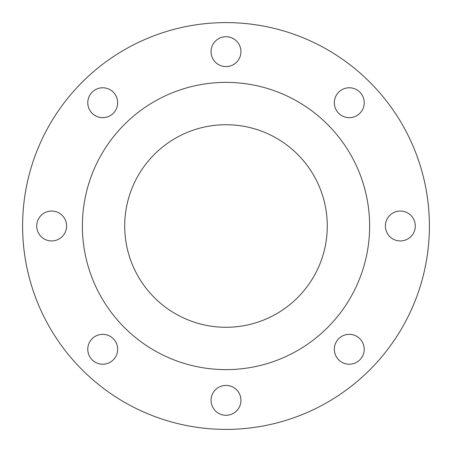 <?xml version="1.0" encoding="UTF-8"?>
<svg xmlns="http://www.w3.org/2000/svg" width="452" height="452" viewBox="0 0 452 452"><rect width="100%" height="100%" fill="white"/><g stroke="black" fill="none" stroke-linecap="round" stroke-linejoin="round"><path stroke-width="0.68" d="M385.398 226A14.944 14.944 0 0 1 407.817 213.056A14.944 14.944 0 0 1 407.817 238.944A14.944 14.944 0 0 1 385.398 226M211.056 51.658A14.944 14.944 0 0 1 233.469 38.714A14.944 14.944 0 0 1 233.469 64.596A14.944 14.944 0 0 1 211.056 51.658M36.714 226A14.944 14.944 0 0 1 59.127 213.056A14.944 14.944 0 0 1 59.127 238.944A14.944 14.944 0 0 1 36.714 226M334.333 349.277A14.944 14.944 0 0 1 356.752 336.339A14.944 14.944 0 0 1 356.752 362.221A14.944 14.944 0 0 1 334.333 349.277M87.778 102.723A14.944 14.944 0 0 1 110.192 89.778A14.944 14.944 0 0 1 110.192 115.661A14.944 14.944 0 0 1 87.778 102.723M334.333 102.723A14.944 14.944 0 0 1 356.752 89.778A14.944 14.944 0 0 1 356.752 115.661A14.944 14.944 0 0 1 334.333 102.723M87.778 349.277A14.944 14.944 0 0 1 110.192 336.339A14.944 14.944 0 0 1 110.192 362.221A14.944 14.944 0 0 1 87.778 349.277M211.056 400.342A14.944 14.944 0 0 1 233.469 387.404A14.944 14.944 0 0 1 233.469 413.286A14.944 14.944 0 0 1 211.056 400.342M124.712 226A101.288 101.288 0 0 1 276.641 138.284A101.288 101.288 0 0 1 276.641 313.716A101.288 101.288 0 0 1 124.712 226M22.6 226A203.4 203.4 0 0 1 327.7 49.85A203.4 203.4 0 0 1 327.7 402.15A203.4 203.4 0 0 1 22.6 226A203.4 203.4 0 0 1 327.7 49.85A203.4 203.4 0 0 1 327.7 402.15A203.4 203.4 0 0 1 22.6 226M82.377 226A143.623 143.623 0 0 1 297.811 101.615A143.623 143.623 0 0 1 297.811 350.385A143.623 143.623 0 0 1 82.377 226"/></g></svg>
